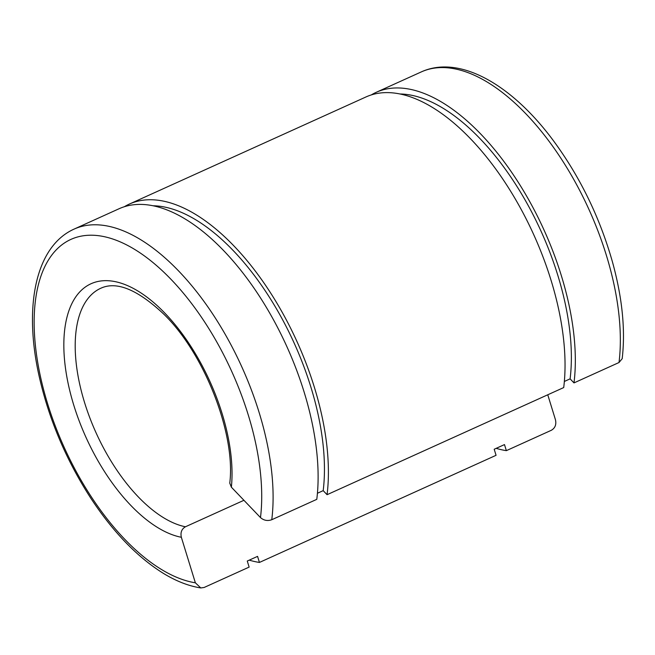 <?xml version="1.0" encoding="UTF-8"?>
<svg xmlns="http://www.w3.org/2000/svg" width="655" height="655" viewBox="0 0 655 655"><rect width="100%" height="100%" fill="white"/><g stroke="black" fill="none" stroke-linecap="round" stroke-linejoin="round"><path stroke-width="0.98" d="M547.76 394.777L555.465 419.781C556.504 424.546 555.137 428.051 551.363 430.269L506.356 450.648L504.489 444.589L494.197 449.24L496.064 455.307L259.429 562.44L257.562 556.373L247.271 561.032L249.137 567.099L204.131 587.478L200.79 587.944L195.362 582.803L181.345 537.28C180.297 532.507 181.664 529.003 185.439 526.776L243.938 500.289M185.439 526.776A129.805 63.985 65.6 0 1 87.876 412.511A129.805 63.985 65.6 0 1 100.837 288.233C116.688 280.93 137.738 289.633 163.996 314.343C204.794 354.052 235.857 434.429 229.766 483.12L231.371 487.173L260.485 517.581C263.809 520.479 267.567 521.2 271.768 519.726L316.783 499.347A194.707 95.982 65.6 0 0 255.114 289.747A194.707 95.982 65.6 0 0 119.087 208.732L74.072 229.111A194.707 95.982 65.6 0 1 210.108 310.126A194.707 95.982 65.6 0 1 271.768 519.726M619.008 362.526L622.184 358.694C625.558 329.768 622.266 297.354 612.319 261.451C599.702 217.313 580.207 177.251 553.827 141.259C512.251 84.806 459.622 54.406 421.312 71.903A194.707 95.982 65.6 0 1 557.34 152.926A194.707 95.982 65.6 0 1 619.008 362.526L573.993 382.905L570.112 378.852L564.348 381.464M327.066 494.697L563.709 387.563A194.707 95.982 65.6 0 0 502.041 177.964A194.707 95.982 65.6 0 0 366.006 96.94L129.371 204.073A194.707 95.982 65.6 0 1 265.406 285.089A194.707 95.982 65.6 0 1 327.066 494.697L323.193 490.644L317.421 493.256M506.356 450.648A194.707 95.982 65.6 0 1 496.171 448.348M371.295 94.918A194.707 95.982 65.6 0 1 376.298 92.281A194.707 95.982 65.6 0 1 512.333 173.305A194.707 95.982 65.6 0 1 573.993 382.905M400.221 93.984A188.214 92.781 65.6 0 1 521.617 194.011A188.214 92.781 65.6 0 1 570.112 378.852M153.295 205.776A188.214 92.781 65.6 0 1 274.691 305.795A188.214 92.781 65.6 0 1 323.193 490.644M259.429 562.44A194.707 95.982 65.6 0 1 249.244 560.14M124.368 206.71A194.707 95.982 65.6 0 1 129.371 204.073M195.362 582.803A186.593 91.978 65.6 0 1 37.368 360.315A186.593 91.978 65.6 0 1 142.782 254.746A186.593 91.978 65.6 0 1 260.485 517.581M181.345 537.28A137.918 67.989 65.6 0 1 66.073 372.236A137.918 67.989 65.6 0 1 143.527 294.668A137.918 67.989 65.6 0 1 231.371 487.173M74.072 229.111C35.64 246.354 23.76 305.959 38.751 374.447C48.388 418.013 65.631 459.098 90.472 497.702C112.758 531.68 136.969 556.84 163.095 573.191C175.925 581.083 188.484 585.996 200.79 587.944M421.312 71.903L376.298 92.281"/></g></svg>
